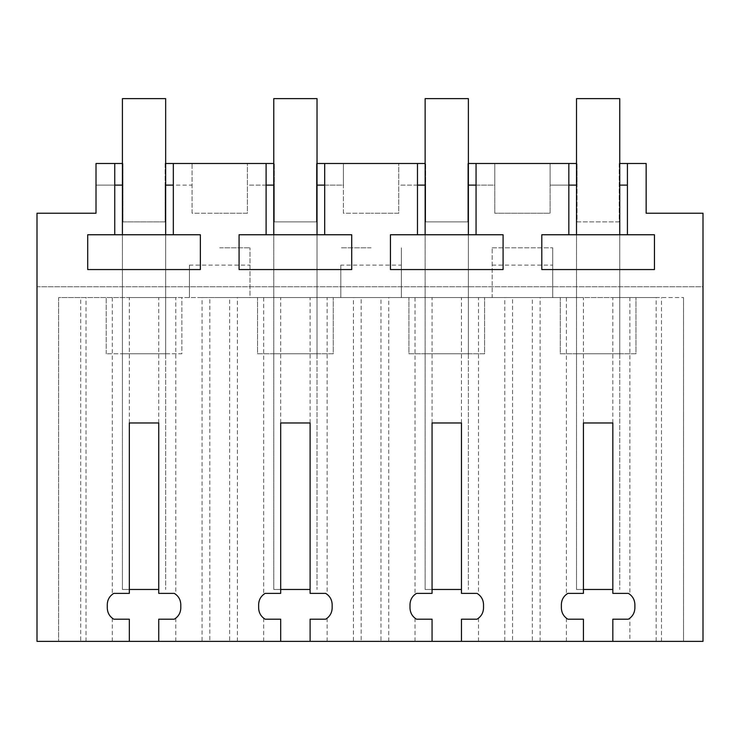 <?xml version="1.0" encoding="UTF-8"?>
<svg xmlns="http://www.w3.org/2000/svg" width="740" height="740" viewBox="0 0 740 740"><rect width="100%" height="100%" fill="white"/><g stroke="black" fill="none" stroke-linecap="round" stroke-linejoin="round"><path stroke-width="0.56" stroke-dasharray="3.7 2.78" d="M114.746 185.12L114.746 163.494L96.015 163.494L96.015 185.12L114.746 185.12L114.746 234.756L87.709 234.756L87.709 269.554L200.355 269.554L200.355 234.756L173.327 234.756L173.327 163.494L192.058 163.494L173.327 163.494M114.746 163.494L96.015 163.494L96.015 213.231L37 213.231L37 286.75L703 286.75L703 641.377L37 641.377L37 286.75L703 286.75L703 213.231L646.149 213.231L646.149 163.494L646.149 185.12L646.149 163.494L627.418 163.494L627.418 234.756L654.447 234.756L654.447 269.554L541.8 269.554L541.8 234.756L627.418 234.756M165.658 163.494L165.122 163.494L165.122 221.88L122.951 221.88L122.951 163.494L96.015 163.494L96.015 185.12L122.415 185.12M165.658 185.12L165.122 185.12L165.122 221.88L122.951 221.88L122.951 163.494L122.415 163.494M568.829 234.756L568.829 163.494L550.107 163.494L550.107 213.231L494.783 213.231L550.107 213.231L550.107 163.494L576.506 163.494M619.75 163.494L619.213 163.494L619.213 221.88L577.043 221.88L577.043 163.494L577.043 185.12L576.506 185.12M568.829 163.494L550.107 163.494L550.107 185.12L577.043 185.12L577.043 221.88L619.213 221.88L619.213 163.494L646.149 163.494L627.418 163.494M266.104 234.756L351.722 234.756L351.722 269.554L239.076 269.554L239.076 234.756L266.104 234.756L266.104 163.494L247.382 163.494L247.382 213.231L219.715 213.231L247.382 213.231L247.382 163.494L192.058 163.494L192.058 213.231L219.715 213.231L192.058 213.231L192.058 163.494L192.058 185.12L165.122 185.12L165.122 163.494L192.058 163.494L192.058 185.12L173.327 185.12M266.104 163.494L273.772 163.494M317.025 163.494L316.48 163.494L316.48 221.88L274.318 221.88L274.318 163.494L274.318 185.12L273.772 185.12M266.104 185.12L247.382 185.12L247.382 163.494L247.382 185.12L274.318 185.12L274.318 221.88L316.48 221.88L316.48 163.494L343.416 163.494L324.693 163.494L324.693 234.756M417.471 234.756L503.089 234.756L503.089 269.554L390.443 269.554L390.443 234.756L417.471 234.756L417.471 163.494L398.749 163.494L398.749 213.231L371.082 213.231L398.749 213.231L398.749 163.494L343.416 163.494L343.416 213.231L371.082 213.231L343.416 213.231L343.416 163.494L324.693 163.494M417.471 163.494L425.139 163.494M468.383 163.494L467.846 163.494L467.846 221.88L425.676 221.88L425.676 163.494L425.676 185.12L425.139 185.12M417.471 185.12L398.749 185.12L398.749 163.494L398.749 185.12L425.676 185.12L425.676 221.88L467.846 221.88L467.846 163.494L494.783 163.494L476.06 163.494L476.06 234.756M568.829 185.12L550.107 185.12L550.107 163.494L494.783 163.494L494.783 213.231L494.783 163.494L476.06 163.494M629.86 641.377L683.538 641.377L629.86 641.377L629.86 618.196L628.399 619.186L612.831 619.186L612.831 641.377M532.347 641.377L583.425 641.377L522.449 641.377L532.347 641.377L532.347 297.563L683.538 297.563L656.149 297.563L656.149 641.377M512.543 641.377L461.464 641.377L512.543 641.377L512.543 297.563L532.347 297.563M380.989 641.377L432.058 641.377L371.082 641.377L380.989 641.377L380.989 297.563L512.543 297.563M361.175 641.377L310.106 641.377L361.175 641.377L361.175 297.563L380.989 297.563M229.622 641.377L280.691 641.377L219.715 641.377L229.622 641.377L229.622 297.563L361.175 297.563M209.809 641.377L158.739 641.377L209.809 641.377L209.809 297.563L229.622 297.563M80.697 641.377L129.333 641.377L58.627 641.377L80.697 641.377L80.697 297.563L209.809 297.563M112.304 594.359L113.766 593.378L129.333 593.378L129.333 297.563L112.304 297.563L112.304 594.359C109.113 596.921 107.439 600.334 107.272 604.617L107.272 607.947C107.439 612.221 109.113 615.643 112.304 618.196L113.766 619.186L129.333 619.186L129.333 641.377M129.333 422.975L158.739 422.975L158.739 593.378L174.307 593.378L175.769 594.359L175.769 297.563L129.333 297.563M158.739 641.377L158.739 619.186L174.307 619.186L175.769 618.196C178.96 615.643 180.634 612.221 180.791 607.947L180.791 604.617C180.634 600.334 178.96 596.921 175.769 594.359M263.662 594.359L265.124 593.378L280.691 593.378L280.691 297.563L263.662 297.563L263.662 594.359C260.48 596.921 258.796 600.334 258.639 604.617L258.639 607.947C258.796 612.221 260.48 615.643 263.662 618.196L265.124 619.186L280.691 619.186L280.691 641.377M280.691 422.975L310.106 422.975L310.106 593.378L325.674 593.378L327.136 594.359L327.136 297.563L280.691 297.563M310.106 641.377L310.106 619.186L325.674 619.186L327.136 618.196C330.327 615.643 332.001 612.221 332.158 607.947L332.158 604.617C332.001 600.334 330.327 596.921 327.136 594.359M415.029 594.359L416.49 593.378L432.058 593.378L432.058 297.563L415.029 297.563L415.029 594.359C411.838 596.921 410.164 600.334 410.006 604.617L410.006 607.947C410.164 612.221 411.838 615.643 415.029 618.196L416.49 619.186L432.058 619.186L432.058 641.377M432.058 422.975L461.464 422.975L461.464 593.378L477.032 593.378L478.502 594.359L478.502 297.563L432.058 297.563M461.464 641.377L461.464 619.186L477.032 619.186L478.502 618.196C481.685 615.643 483.359 612.221 483.525 607.947L483.525 604.617C483.359 600.334 481.685 596.921 478.502 594.359M566.387 594.359L567.857 593.378L583.425 593.378L583.425 297.563L566.387 297.563L566.387 594.359C563.205 596.921 561.53 600.334 561.364 604.617L561.364 607.947C561.53 612.221 563.205 615.643 566.387 618.196L567.857 619.186L583.425 619.186L583.425 641.377M583.425 422.975L612.831 422.975L612.831 593.378L628.399 593.378L629.86 594.359C633.052 596.921 634.726 600.334 634.883 604.617L634.883 607.947C634.726 612.221 633.052 615.643 629.86 618.196M114.746 234.756L173.327 234.756M122.415 234.756L165.658 234.756L122.415 234.756L122.415 589.475L158.739 589.475M317.025 185.12L343.416 185.12L343.416 163.494L343.416 185.12L324.693 185.12M468.383 185.12L494.783 185.12L494.783 163.494L494.783 185.12L476.06 185.12M656.149 297.563L629.86 297.563L629.86 594.359M683.538 641.377L683.538 297.563L683.538 641.377M661.468 641.377L661.468 297.563M86.016 641.377L86.016 297.563L58.627 297.563L58.627 641.377L58.627 297.563L80.697 297.563M112.304 297.563L86.016 297.563M112.304 618.196L112.304 641.377M158.739 422.975L158.739 297.563M175.769 618.196L175.769 641.377M237.374 641.377L237.374 297.563L202.057 297.563L202.057 641.377M202.057 297.563L175.769 297.563M263.662 297.563L237.374 297.563M263.662 618.196L263.662 641.377M310.106 422.975L310.106 297.563M327.136 618.196L327.136 641.377M388.74 641.377L388.74 297.563L353.424 297.563L353.424 641.377M353.424 297.563L327.136 297.563M415.029 297.563L388.74 297.563M415.029 618.196L415.029 641.377M461.464 422.975L461.464 297.563M478.502 618.196L478.502 641.377M540.107 641.377L540.107 297.563L504.782 297.563L504.782 641.377M504.782 297.563L478.502 297.563M566.387 297.563L540.107 297.563M566.387 618.196L566.387 641.377M612.831 422.975L612.831 297.563L583.425 297.563M629.86 297.563L612.831 297.563M627.418 185.12L619.75 185.12M576.506 234.756L619.75 234.756L576.506 234.756L576.506 589.475L612.831 589.475M425.139 234.756L468.383 234.756L425.139 234.756L425.139 589.475L461.464 589.475M273.772 234.756L317.025 234.756L273.772 234.756L273.772 589.475L310.106 589.475M122.415 353.785L165.658 353.785L165.658 234.756L165.658 353.785L122.415 353.785M219.715 297.563L249.99 297.563L249.99 247.826L249.99 297.563L219.715 297.563M560.282 297.563L635.965 297.563L560.282 297.563L560.282 353.785L635.965 353.785L635.965 297.563L635.965 353.785L560.282 353.785L560.282 297.563M340.807 265.124L340.807 297.563L401.358 297.563L401.358 247.826L401.358 297.563L340.807 297.563L340.807 265.124L401.358 265.124M492.174 297.563L552.715 297.563L552.715 247.826L552.715 297.563L492.174 297.563L492.174 247.826L492.174 297.563M408.924 297.563L484.608 297.563L408.924 297.563L408.924 353.785L484.608 353.785L484.608 297.563L484.608 353.785L408.924 353.785L408.924 297.563M257.557 297.563L333.24 297.563L257.557 297.563L257.557 353.785L333.24 353.785L333.24 297.563L333.24 353.785L257.557 353.785L257.557 297.563M181.874 297.563L106.199 297.563L181.874 297.563L181.874 353.785L106.199 353.785L181.874 353.785L181.874 297.563M576.506 353.785L619.75 353.785L619.75 234.756L619.75 353.785L576.506 353.785M425.139 353.785L468.383 353.785L468.383 234.756L468.383 353.785L425.139 353.785M273.772 353.785L317.025 353.785L317.025 234.756L317.025 353.785L273.772 353.785M189.449 265.124L189.449 297.563L189.449 265.124L249.99 265.124M219.715 247.826L249.99 247.826L219.715 247.826M371.082 247.826L340.807 247.826L371.082 247.826M492.174 247.826L552.715 247.826L492.174 247.826M492.174 265.124L552.715 265.124M106.199 353.785L106.199 297.563L106.199 353.785M129.333 589.475L122.415 589.475L122.415 98.624L165.658 98.624L165.658 589.475L165.658 234.756M280.691 589.475L273.772 589.475L273.772 98.624L317.025 98.624L317.025 589.475L317.025 234.756M432.058 589.475L425.139 589.475L425.139 98.624L468.383 98.624L468.383 589.475L468.383 234.756M583.425 589.475L576.506 589.475L576.506 98.624L619.75 98.624L619.75 589.475L619.75 234.756"/><path stroke-width="1.11" d="M129.333 641.377L158.739 641.377L158.739 619.186L174.307 619.186C178.479 616.577 180.643 612.831 180.791 607.947L180.791 604.617C180.625 599.696 178.46 595.959 174.307 593.378L158.739 593.378L158.739 422.975L129.333 422.975L129.333 593.378L113.766 593.378C109.594 595.987 107.43 599.733 107.272 604.617L107.272 607.947C107.448 612.859 109.613 616.605 113.766 619.186L129.333 619.186L129.333 641.377L37 641.377L37 213.231L96.015 213.231L96.015 163.494L114.746 163.494L114.746 234.756L87.709 234.756L87.709 269.554L200.355 269.554L200.355 234.756L173.327 234.756L173.327 163.494L266.104 163.494L266.104 234.756L239.076 234.756L239.076 269.554L351.722 269.554L351.722 234.756L324.693 234.756L324.693 163.494L417.471 163.494L417.471 234.756L390.443 234.756L390.443 269.554L503.089 269.554L503.089 234.756L476.06 234.756L476.06 163.494L568.829 163.494L568.829 234.756L541.8 234.756L541.8 269.554L654.447 269.554L654.447 234.756L627.418 234.756L627.418 163.494L646.149 163.494L646.149 213.231L703 213.231L703 641.377L612.831 641.377L612.831 619.186L628.399 619.186C632.571 616.577 634.726 612.831 634.883 607.947L634.883 604.617C634.716 599.696 632.552 595.959 628.399 593.378L612.831 593.378L612.831 422.975L583.425 422.975L583.425 593.378L567.857 593.378C563.686 595.987 561.521 599.733 561.364 604.617L561.364 607.947C561.54 612.859 563.704 616.605 567.857 619.186L583.425 619.186L583.425 641.377L612.831 641.377M158.739 641.377L583.425 641.377M310.106 641.377L310.106 619.186L325.674 619.186C329.837 616.577 332.001 612.831 332.158 607.947L332.158 604.617C331.983 599.696 329.827 595.959 325.674 593.378L310.106 593.378L310.106 422.975L280.691 422.975L280.691 593.378L265.124 593.378C260.961 595.987 258.796 599.733 258.639 604.617L258.639 607.947C258.815 612.859 260.979 616.605 265.124 619.186L280.691 619.186L280.691 641.377M461.464 641.377L461.464 619.186L477.032 619.186C481.204 616.577 483.368 612.831 483.525 607.947L483.525 604.617C483.349 599.696 481.185 595.959 477.032 593.378L461.464 593.378L461.464 422.975L432.058 422.975L432.058 593.378L416.49 593.378C412.319 595.987 410.164 599.733 410.006 604.617L410.006 607.947C410.173 612.859 412.337 616.605 416.49 619.186L432.058 619.186L432.058 641.377M122.415 185.12L114.746 185.12M122.415 163.494L114.746 163.494M114.746 234.756L173.327 234.756M173.327 185.12L165.658 185.12M576.506 163.494L568.829 163.494M627.418 163.494L619.75 163.494M173.327 163.494L165.658 163.494M273.772 163.494L266.104 163.494M324.693 163.494L317.025 163.494M425.139 163.494L417.471 163.494M476.06 163.494L468.383 163.494M627.418 185.12L619.75 185.12M576.506 185.12L568.829 185.12M568.829 234.756L627.418 234.756M476.06 185.12L468.383 185.12M425.139 185.12L417.471 185.12M417.471 234.756L476.06 234.756M324.693 185.12L317.025 185.12M273.772 185.12L266.104 185.12M266.104 234.756L324.693 234.756M158.739 589.475L129.333 589.475M165.658 234.756L165.658 98.624L122.415 98.624L122.415 234.756M310.106 589.475L280.691 589.475M317.025 234.756L317.025 98.624L273.772 98.624L273.772 234.756M461.464 589.475L432.058 589.475M468.383 234.756L468.383 98.624L425.139 98.624L425.139 234.756M612.831 589.475L583.425 589.475M619.75 234.756L619.75 98.624L576.506 98.624L576.506 234.756"/></g></svg>
